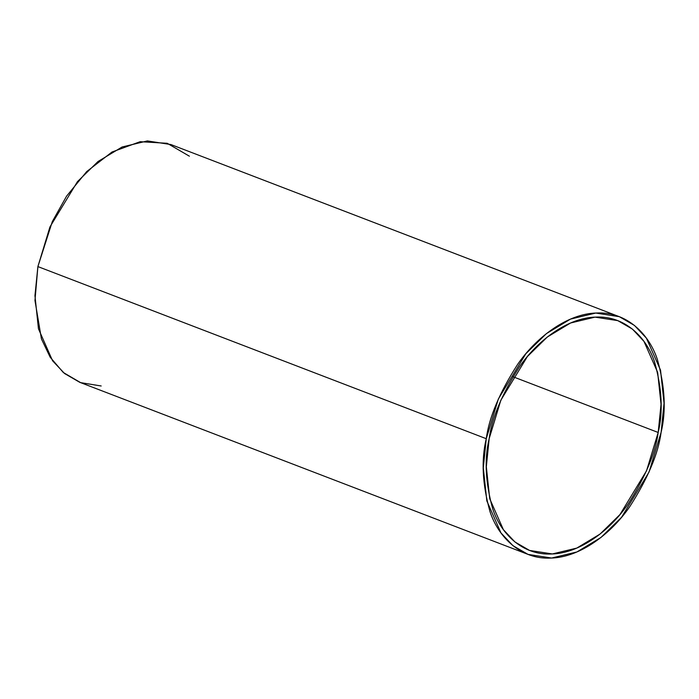 <?xml version="1.0" encoding="UTF-8"?>
<svg xmlns="http://www.w3.org/2000/svg" width="699" height="699" viewBox="0 0 699 699"><rect width="100%" height="100%" fill="white"/><g stroke="black" fill="none" stroke-linecap="round" stroke-linejoin="round"><path stroke-width="1.05" d="M619.314 316.682L170.94 144.562L147.375 140.927L122.098 146.991L98.035 161.504L77.458 181.644L49.961 226.895L37.895 266.59L486.259 438.71L498.335 399.015L525.823 353.764L546.408 333.615L570.471 319.111L595.749 313.047L619.314 316.682L634.43 325.419L646.4 338.159L660.538 370.155L664.05 403.262L661.105 432.375L649.039 472.061L621.542 517.312L600.965 537.461L576.902 551.965L551.625 558.038L528.06 554.403L512.935 545.657L500.965 532.926L486.836 500.921L483.315 467.814L486.259 438.71L37.895 266.59L34.95 295.703L38.462 328.81L52.6 360.806L64.57 373.537L79.686 382.283L528.06 554.403M658.187 432.48L661.036 404.337L657.637 372.34L643.98 341.4L632.412 329.089L617.794 320.64L595.015 317.128L570.576 322.99L547.317 337.014L527.422 356.49L500.842 400.23L489.178 438.605L486.329 466.74L489.728 498.745L503.385 529.676L514.962 541.987L529.58 550.436L552.359 553.949L576.789 548.086L600.057 534.062L619.943 514.586L646.523 470.846L658.187 432.48L512.935 376.717L658.187 432.48C655.461 453.022 645.395 476.919 627.99 504.162C610.262 530.069 580.118 553.416 551.52 553.992C522.738 555.495 500.982 534.027 492.778 509.055C485.394 482.721 484.197 459.234 489.178 438.605C491.904 418.054 501.969 394.157 519.383 366.923C537.103 341.016 567.247 317.661 595.854 317.093C624.626 315.581 646.383 337.049 654.587 362.021C661.97 388.364 663.168 411.851 658.187 432.48M486.259 438.71C481.113 460.047 482.354 484.346 489.99 511.598C498.483 537.426 520.982 559.637 550.751 558.073C580.336 557.487 611.52 533.328 629.86 506.522C647.868 478.343 658.283 453.625 661.105 432.375C666.261 411.029 665.011 386.739 657.375 359.487C648.89 333.659 626.383 311.448 596.614 313.003C567.029 313.598 535.845 337.757 517.505 364.555C499.497 392.733 489.082 417.452 486.259 438.71M101.189 385.988L80.638 382.641L63.303 372.497L50.179 357.233L41.433 338.945L34.967 300.518L37.895 266.59L52.303 221.627L66.606 196.113L86.702 171.578L112.023 152.006L140.158 141.696L167.21 143.286L189.394 156.192"/></g></svg>
